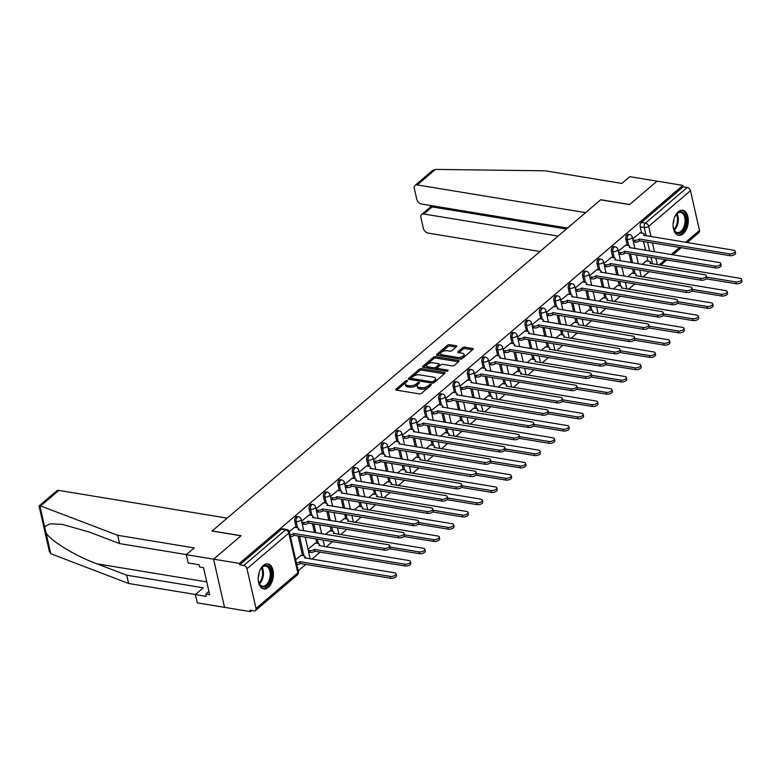 <?xml version="1.0" encoding="UTF-8"?>
<svg xmlns="http://www.w3.org/2000/svg" width="781" height="781" viewBox="0 0 781 781"><rect width="100%" height="100%" fill="white"/><g stroke="black" fill="none" stroke-linecap="round" stroke-linejoin="round"><path stroke-width="1.17" d="M407.165 380.532A1.113 0.517 -12.8 0 0 405.632 380.923L396.016 389.133A1.591 0.732 -12.8 0 0 395.733 389.69A1.591 0.732 -12.8 0 0 396.377 390.11L419.309 393.888A1.591 0.732 -12.8 0 0 421.496 393.321L431.112 385.121A1.113 0.517 -12.8 0 0 431.317 384.73A1.113 0.517 -12.8 0 0 430.858 384.437A1.113 0.517 -12.8 0 0 429.335 384.828L428.086 385.892A5.106 2.353 -12.8 0 1 421.115 387.688L419.202 387.376A5.106 2.353 -12.8 0 1 417.122 386.039A5.106 2.353 -12.8 0 1 418.02 384.232L419.27 383.168A1.113 0.517 -12.8 0 0 419.465 382.778A1.113 0.517 -12.8 0 0 419.006 382.485A1.113 0.517 -12.8 0 0 417.484 382.875L416.244 383.94A5.106 2.353 -12.8 0 1 409.264 385.736L407.35 385.423A5.106 2.353 -12.8 0 1 405.28 384.086A5.106 2.353 -12.8 0 1 406.179 382.28L407.418 381.216A1.113 0.517 -12.8 0 0 407.614 380.825A1.113 0.517 -12.8 0 0 407.165 380.532M406.423 382.065A1.113 0.517 -12.8 0 0 405.954 382.329L396.758 390.178M430.126 385.97A1.113 0.517 -12.8 0 0 429.648 386.234L428.408 387.298L428.086 385.892M418.274 384.018A1.113 0.517 -12.8 0 0 417.806 384.281L416.556 385.345L416.244 383.94M263.324 565.454A12.672 7.429 99.4 0 0 258.199 578.994A12.672 7.429 99.4 0 0 263.753 588.913A12.672 7.429 99.4 0 0 268.303 587.371A12.672 7.429 99.4 0 0 273.428 573.83A12.672 7.429 99.4 0 0 267.873 563.911A12.672 7.429 99.4 0 0 263.324 565.454M678.211 211.817A12.672 7.429 99.4 0 0 673.085 225.358A12.672 7.429 99.4 0 0 678.64 235.276A12.672 7.429 99.4 0 0 683.19 233.734A12.672 7.429 99.4 0 0 688.305 220.193A12.672 7.429 99.4 0 0 682.75 210.274A12.672 7.429 99.4 0 0 678.211 211.817M456.485 346.715A1.591 0.732 -12.8 0 0 456.768 346.159A1.591 0.732 -12.8 0 0 456.124 345.739L449.69 344.675A1.591 0.732 -12.8 0 0 447.503 345.241L436.813 354.349A1.591 0.732 -12.8 0 0 436.54 354.916A1.591 0.732 -12.8 0 0 437.184 355.326L460.116 359.104A1.591 0.732 -12.8 0 0 462.293 358.547L472.983 349.429A1.591 0.732 -12.8 0 0 473.266 348.873A1.591 0.732 -12.8 0 0 472.622 348.453L464.841 347.174A1.591 0.732 -12.8 0 0 462.664 347.73L458.096 351.635A1.591 0.732 -12.8 0 0 457.812 352.192A1.591 0.732 -12.8 0 0 458.457 352.612L462.313 353.246A4.266 1.972 -12.8 0 1 464.051 354.369A4.266 1.972 -12.8 0 1 462.001 356.673A4.266 1.972 -12.8 0 1 457.471 357.376L442.368 354.896A4.266 1.972 -12.8 0 1 440.64 353.773A4.266 1.972 -12.8 0 1 442.681 351.47A4.266 1.972 -12.8 0 1 447.22 350.767L449.729 351.177A1.591 0.732 -12.8 0 0 451.916 350.62L456.485 346.715M186.425 554.598L119.571 543.596L117.687 535.297L194.264 547.911L186.327 554.676L188.211 562.964L199.116 564.761L199.624 567.006L203.519 567.65L209.679 594.761L205.784 594.126L206.301 596.372L195.396 594.575L197.281 602.864L224.537 607.354L213.584 559.167L241.085 535.727L212.139 530.963L600.638 199.819L629.574 204.583L657.075 181.143L682.906 185.4L239.416 563.413L239.738 564.819L243.76 565.483L285.563 529.85A3.251 1.904 -80.6 0 1 286.725 529.459L282.702 528.796A3.251 1.904 -80.6 0 0 281.541 529.196L285.563 529.85A3.251 2.158 -130.4 0 1 288.794 533.091L246.991 568.724A3.251 2.158 -130.4 0 0 243.76 565.483M246.991 568.724L256.031 608.477A3.251 2.158 -130.4 0 1 255.543 610.527A3.251 2.158 -130.4 0 1 254.069 610.859L250.047 610.195L250.369 611.601L224.537 607.354L213.584 559.167L239.416 563.413M421.515 368.691A1.591 0.732 -12.8 0 0 419.338 369.247L408.648 378.355A1.591 0.732 -12.8 0 0 408.365 378.922A1.591 0.732 -12.8 0 0 409.019 379.341L431.952 383.12A1.591 0.732 -12.8 0 0 434.129 382.553L444.819 373.445A1.591 0.732 -12.8 0 0 445.102 372.879A1.591 0.732 -12.8 0 0 444.448 372.459L421.515 368.691L421.838 370.096A1.591 0.732 -12.8 0 0 419.651 370.653L409.39 379.4M422.736 366.357L433.426 357.239A1.591 0.732 -12.8 0 1 435.603 356.683L458.535 360.461A1.591 0.732 -12.8 0 1 459.179 360.881A1.591 0.732 -12.8 0 1 458.906 361.437L454.327 365.342A1.591 0.732 -12.8 0 1 452.15 365.899L442.847 364.366A1.591 0.732 -12.8 0 0 440.669 364.932L437.633 367.519A1.591 0.732 -12.8 0 0 437.35 368.085A1.591 0.732 -12.8 0 0 438.004 368.495L447.679 370.096A1.113 0.517 -12.8 0 1 448.138 370.389A1.113 0.517 -12.8 0 1 447.601 370.995A1.113 0.517 -12.8 0 1 446.42 371.17L423.097 367.334A1.591 0.732 -12.8 0 1 422.453 366.914A1.591 0.732 -12.8 0 1 422.736 366.357L422.951 367.304M648.015 261.147L647 256.666M645.565 250.359L643.544 241.456M641.631 233.05L640.215 226.822L644.237 227.486A3.251 1.904 -80.6 0 1 645.448 223.102L687.251 187.469A3.251 2.158 49.6 0 1 690.482 190.701L699.512 230.463A3.251 2.158 49.6 0 1 699.024 232.504L687.212 242.579M250.369 611.601L251.697 610.469M298.205 570.833L305.888 564.282M311.863 559.186L320.278 552.011M326.253 546.915L332.481 541.614M340.653 534.653L346.871 529.342M355.043 522.382L361.271 517.071M369.442 510.11L375.661 504.799M383.832 497.839L390.061 492.528M398.232 485.567L404.46 480.266M412.622 473.296L418.85 467.995M427.022 461.024L433.25 455.723M441.421 448.753L447.64 443.452M455.811 436.491L462.04 431.18M470.211 424.22L476.43 418.909M484.601 411.948L490.829 406.637M499 399.677L505.219 394.376M513.39 387.405L519.619 382.104M527.79 375.134L534.019 369.833M542.18 362.862L548.408 357.561M556.58 350.601L562.808 345.29M570.979 338.329L577.198 333.018M585.369 326.058L591.598 320.747M599.769 313.786L605.988 308.475M614.159 301.515L620.387 296.214M628.559 289.243L634.777 283.942M642.948 276.972L649.177 271.671M682.906 185.4L683.229 186.805L687.251 187.469M301.036 555.389L295.677 559.733M294.652 527.292L289.282 531.646M315.436 543.117L307.987 549.248M309.051 515.021L301.603 521.152M329.826 530.846L325.423 534.38M323.441 502.749L315.993 508.88M344.226 518.584L339.823 522.108M337.841 490.478L330.392 496.609M358.616 506.313L354.213 509.837M352.241 478.216L344.782 484.337M373.015 494.041L368.612 497.565M366.631 465.945L359.182 472.066M387.415 481.77L383.012 485.294M381.03 453.673L373.572 459.794M401.805 469.498L397.402 473.022M395.42 441.402L387.972 447.523M416.205 457.227L411.802 460.751M409.82 429.13L402.371 435.251M430.595 444.955L426.192 448.489M424.21 416.859L416.761 422.99M444.994 432.684L440.591 436.218M438.61 404.587L431.161 410.718M459.384 420.422L454.981 423.946M453 392.316L445.551 398.447M473.784 408.151L469.381 411.675M467.399 380.054L459.95 386.175M488.174 395.879L483.771 399.403M481.799 367.783L474.34 373.904M502.573 383.608L498.171 387.132M496.189 355.511L488.74 361.632M516.973 371.336L512.57 374.86M510.589 343.24L503.13 349.361M531.363 359.065L526.96 362.599M524.978 330.968L517.53 337.099M545.763 346.793L541.36 350.327M539.378 318.697L531.929 324.828M560.153 334.522L555.75 338.056M553.768 306.425L546.319 312.556M574.552 322.26L570.15 325.784M568.168 294.154L560.719 300.285M588.942 309.989L584.539 313.513M582.558 281.892L575.109 288.013M603.342 297.717L598.939 301.241M596.957 269.621L589.509 275.742M617.732 285.446L613.329 288.97M611.357 257.349L603.898 263.47M632.132 273.174L627.729 276.699M625.747 245.078L618.298 251.199M633.616 273.418L632.6 268.937M631.165 262.631L629.144 253.727M627.241 245.322L625.815 239.093L627.25 239.328A3.251 1.904 -80.6 0 1 627.67 235.989A3.251 1.904 -80.6 0 1 629.623 234.544L628.197 234.31A3.251 1.904 99.4 0 0 626.245 235.755A3.251 1.904 99.4 0 0 625.815 239.093M619.226 285.69L618.21 281.209M616.775 274.902L614.754 265.999M612.841 257.593L611.425 251.355L612.851 251.599A3.251 1.904 -80.6 0 1 613.28 248.26A3.251 1.904 -80.6 0 1 615.223 246.816L613.798 246.581A3.251 1.904 99.4 0 0 611.845 248.026A3.251 1.904 99.4 0 0 611.425 251.355M604.826 297.961L603.811 293.48M602.376 287.164L600.355 278.27M598.441 269.865L597.026 263.627L598.461 263.861A3.251 1.904 -80.6 0 1 598.881 260.532A3.251 1.904 -80.6 0 1 600.833 259.087L599.398 258.853A3.251 1.904 99.4 0 0 597.455 260.298A3.251 1.904 99.4 0 0 597.026 263.627M590.436 310.233L589.411 305.752M587.986 299.435L585.965 290.542M584.051 282.136L582.636 275.898L584.061 276.132A3.251 1.904 -80.6 0 1 584.491 272.803A3.251 1.904 -80.6 0 1 586.433 271.358L585.008 271.124A3.251 1.904 99.4 0 0 583.056 272.569A3.251 1.904 99.4 0 0 582.636 275.898M576.036 322.504L575.021 318.023M573.586 311.707L571.565 302.813M569.652 294.408L568.236 288.169L569.661 288.404A3.251 1.904 -80.6 0 1 570.091 285.075A3.251 1.904 -80.6 0 1 572.043 283.63L570.608 283.396A3.251 1.904 99.4 0 0 568.666 284.84A3.251 1.904 99.4 0 0 568.236 288.169M561.646 334.776L560.621 330.295M559.186 323.978L557.165 315.085M555.262 306.669L553.846 300.441L555.271 300.675A3.251 1.904 -80.6 0 1 555.691 297.346A3.251 1.904 -80.6 0 1 557.644 295.901L556.218 295.657A3.251 1.904 99.4 0 0 554.266 297.102A3.251 1.904 99.4 0 0 553.846 300.441M547.247 347.037L546.231 342.556M544.796 336.25L542.775 327.346M540.862 318.941L539.446 312.712L540.872 312.947A3.251 1.904 -80.6 0 1 541.301 309.608A3.251 1.904 -80.6 0 1 543.244 308.163L541.819 307.929A3.251 1.904 99.4 0 0 539.876 309.374A3.251 1.904 99.4 0 0 539.446 312.712M532.857 359.309L531.832 354.828M530.397 348.521L528.376 339.618M526.472 331.212L525.057 324.984L526.482 325.218A3.251 1.904 -80.6 0 1 526.902 321.879A3.251 1.904 -80.6 0 1 528.854 320.435L527.429 320.2A3.251 1.904 99.4 0 0 525.476 321.645A3.251 1.904 99.4 0 0 525.057 324.984M518.457 371.58L517.442 367.099M516.007 360.793L513.986 351.889M512.072 343.484L510.657 337.255L512.082 337.49A3.251 1.904 -80.6 0 1 512.512 334.151A3.251 1.904 -80.6 0 1 514.454 332.706L513.029 332.472A3.251 1.904 99.4 0 0 511.077 333.917A3.251 1.904 99.4 0 0 510.657 337.255M504.057 383.852L503.042 379.371M501.607 373.064L499.586 364.161M497.682 355.755L496.257 349.517L497.692 349.751A3.251 1.904 -80.6 0 1 498.112 346.422A3.251 1.904 -80.6 0 1 500.065 344.977L498.639 344.743A3.251 1.904 99.4 0 0 496.687 346.188A3.251 1.904 99.4 0 0 496.257 349.517M489.667 396.123L488.652 391.642M487.217 385.326L485.196 376.432M483.283 368.027L481.867 361.788L483.293 362.023A3.251 1.904 -80.6 0 1 483.722 358.694A3.251 1.904 -80.6 0 1 485.665 357.249L484.24 357.015A3.251 1.904 99.4 0 0 482.287 358.459A3.251 1.904 99.4 0 0 481.867 361.788M475.268 408.395L474.252 403.914M472.817 397.597L470.797 388.704M468.883 380.298L467.468 374.06L468.903 374.294A3.251 1.904 -80.6 0 1 469.322 370.965A3.251 1.904 -80.6 0 1 471.275 369.52L469.84 369.286A3.251 1.904 99.4 0 0 467.897 370.731A3.251 1.904 99.4 0 0 467.468 374.06M460.878 420.666L459.853 416.185M458.427 409.869L456.407 400.975M454.493 392.57L453.078 386.331L454.503 386.566A3.251 1.904 -80.6 0 1 454.923 383.237A3.251 1.904 -80.6 0 1 456.875 381.792L455.45 381.558A3.251 1.904 99.4 0 0 453.497 383.002A3.251 1.904 99.4 0 0 453.078 386.331M446.478 432.938L445.463 428.457M444.028 422.14L442.007 413.247M440.094 404.831L438.678 398.603L440.103 398.837A3.251 1.904 -80.6 0 1 440.533 395.508A3.251 1.904 -80.6 0 1 442.485 394.063L441.05 393.819A3.251 1.904 99.4 0 0 439.107 395.264A3.251 1.904 99.4 0 0 438.678 398.603M432.088 445.199L431.063 440.718M429.628 434.412L427.607 425.508M425.704 417.103L424.288 410.874L425.713 411.109A3.251 1.904 -80.6 0 1 426.133 407.77A3.251 1.904 -80.6 0 1 428.086 406.325L426.66 406.091A3.251 1.904 99.4 0 0 424.708 407.536A3.251 1.904 99.4 0 0 424.288 410.874M417.689 457.471L416.673 452.99M415.238 446.683L413.217 437.78M411.304 429.374L409.888 423.146L411.314 423.38A3.251 1.904 -80.6 0 1 411.743 420.041A3.251 1.904 -80.6 0 1 413.686 418.596L412.261 418.362A3.251 1.904 99.4 0 0 410.318 419.807A3.251 1.904 99.4 0 0 409.888 423.146M403.299 469.742L402.274 465.261M400.838 458.955L398.818 450.051M396.914 441.646L395.498 435.417L396.924 435.652A3.251 1.904 -80.6 0 1 397.344 432.313A3.251 1.904 -80.6 0 1 399.296 430.868L397.871 430.634A3.251 1.904 99.4 0 0 395.918 432.078A3.251 1.904 99.4 0 0 395.498 435.417M388.899 482.014L387.884 477.533M386.449 471.226L384.428 462.323M382.514 453.917L381.099 447.679L382.524 447.913A3.251 1.904 -80.6 0 1 382.954 444.584A3.251 1.904 -80.6 0 1 384.896 443.139L383.471 442.905A3.251 1.904 99.4 0 0 381.519 444.35A3.251 1.904 99.4 0 0 381.099 447.679M374.499 494.285L373.484 489.804M372.049 483.488L370.028 474.594M368.124 466.189L366.699 459.95L368.134 460.185A3.251 1.904 -80.6 0 1 368.554 456.856A3.251 1.904 -80.6 0 1 370.506 455.411L369.081 455.177A3.251 1.904 99.4 0 0 367.129 456.621A3.251 1.904 99.4 0 0 366.699 459.95M360.109 506.557L359.094 502.076M357.659 495.759L355.638 486.866M353.725 478.46L352.309 472.222L353.734 472.456A3.251 1.904 -80.6 0 1 354.164 469.127A3.251 1.904 -80.6 0 1 356.107 467.682L354.681 467.448A3.251 1.904 99.4 0 0 352.729 468.893A3.251 1.904 99.4 0 0 352.309 472.222M345.71 518.828L344.694 514.347M343.259 508.031L341.238 499.137M339.325 490.722L337.909 484.493L339.344 484.728A3.251 1.904 -80.6 0 1 339.764 481.399A3.251 1.904 -80.6 0 1 341.717 479.954L340.282 479.719A3.251 1.904 99.4 0 0 338.339 481.164A3.251 1.904 99.4 0 0 337.909 484.493M331.32 531.09L330.295 526.619M328.869 520.302L326.839 511.409M324.935 502.993L323.519 496.765L324.945 496.999A3.251 1.904 -80.6 0 1 325.365 493.67A3.251 1.904 -80.6 0 1 327.317 492.215L325.892 491.981A3.251 1.904 99.4 0 0 323.939 493.426A3.251 1.904 99.4 0 0 323.519 496.765M316.92 543.361L315.905 538.88M314.47 532.574L312.449 523.67M310.535 515.265L309.12 509.036L310.545 509.271A3.251 1.904 -80.6 0 1 310.975 505.932A3.251 1.904 -80.6 0 1 312.927 504.487L311.492 504.253A3.251 1.904 99.4 0 0 309.549 505.697A3.251 1.904 99.4 0 0 309.12 509.036M302.53 555.633L298.049 535.942M296.145 527.536L294.73 521.308L296.155 521.542A3.251 1.904 -80.6 0 1 296.575 518.203A3.251 1.904 -80.6 0 1 298.527 516.758L297.102 516.524A3.251 1.904 99.4 0 0 295.15 517.969A3.251 1.904 99.4 0 0 294.73 521.308M640.147 232.806L632.688 238.937M646.531 260.903L642.128 264.437M683.229 186.805L641.426 222.439A3.251 1.904 99.4 0 0 640.215 226.822M239.738 564.819L281.541 529.196M405.28 384.086L405.593 385.492A5.106 2.353 -12.8 0 0 407.672 386.829L407.35 385.423M416.556 385.345A5.106 2.353 -12.8 0 1 409.586 387.142L407.672 386.829M417.122 386.039L417.445 387.435A5.106 2.353 -12.8 0 0 419.524 388.782L419.202 387.376M428.408 387.298A5.106 2.353 -12.8 0 1 421.428 389.094L419.524 388.782M444.389 373.806L421.838 370.096M411.431 377.799A1.113 0.517 -12.8 0 0 411.236 378.199A1.113 0.517 -12.8 0 0 411.685 378.492L431.815 381.802A1.113 0.517 -12.8 0 0 433.338 381.411L434.656 380.288A5.106 2.353 -12.8 0 0 435.554 378.492A5.106 2.353 -12.8 0 0 433.475 377.155L419.719 374.89A5.106 2.353 -12.8 0 0 412.739 376.686L411.431 377.799M411.743 379.205A1.113 0.517 -12.8 0 0 411.548 379.605A1.113 0.517 -12.8 0 0 411.685 379.781M433.572 382.885A1.113 0.517 -12.8 0 0 433.66 382.817L433.338 381.411M435.554 378.492L435.876 379.898A5.106 2.353 -12.8 0 1 434.978 381.694L433.66 382.817M423.478 367.402L433.738 358.645L433.426 357.239M458.476 361.798L435.915 358.089A1.591 0.732 -12.8 0 0 433.738 358.645M437.35 368.085L437.672 369.481A1.591 0.732 -12.8 0 0 437.916 369.774M433.201 362.784A4.266 1.972 -12.8 0 0 428.662 363.487A4.266 1.972 -12.8 0 0 426.611 365.791A4.266 1.972 -12.8 0 0 428.349 366.914L433.67 367.783A1.591 0.732 -12.8 0 0 435.847 367.226L438.883 364.639A1.591 0.732 -12.8 0 0 439.166 364.073A1.591 0.732 -12.8 0 0 438.512 363.653L433.201 362.784M426.611 365.791L426.934 367.197A4.266 1.972 -12.8 0 0 427.968 368.134M434.509 369.218A1.591 0.732 -12.8 0 0 436.169 368.632L435.847 367.226M439.166 364.073L439.488 365.479A1.591 0.732 -12.8 0 1 439.205 366.045L436.169 368.632M440.64 353.773L440.953 355.179A4.266 1.972 -12.8 0 0 441.987 356.116M458.613 358.86A4.266 1.972 -12.8 0 0 464.373 355.775L464.051 354.369M472.564 349.79L465.164 348.58A1.591 0.732 -12.8 0 0 462.987 349.136L458.837 352.68M456.065 347.076L450.002 346.081A1.591 0.732 -12.8 0 0 447.825 346.647L437.565 355.394M296.399 562.886A3.251 1.503 -12.8 0 0 299.933 561.685L390.285 576.417A3.739 1.728 -12.8 0 0 394.249 575.802A3.739 1.728 -12.8 0 0 396.045 573.781A3.739 1.728 -12.8 0 0 394.522 572.805L304.453 557.829A3.251 1.503 -12.8 0 0 305.029 556.687A3.251 1.503 -12.8 0 0 303.711 555.828L300.812 555.35M396.045 573.781L396.465 575.607A3.739 1.728 167.2 0 1 394.669 577.628A3.739 1.728 167.2 0 1 390.695 578.243L300.353 563.511A3.251 1.503 167.2 0 1 296.809 564.712M300.49 563.394L300.07 561.568M290.015 534.79A3.251 1.503 -12.8 0 0 293.549 533.589L293.968 535.415A3.251 1.503 167.2 0 1 290.425 536.615M293.695 533.472L383.901 548.321A3.739 1.728 -12.8 0 0 387.864 547.706A3.739 1.728 -12.8 0 0 389.66 545.685L390.08 547.51A3.739 1.728 167.2 0 1 388.284 549.531A3.739 1.728 167.2 0 1 384.311 550.146L294.105 535.297M389.66 545.685A3.739 1.728 -12.8 0 0 388.137 544.708L298.078 529.733A3.251 1.503 -12.8 0 0 298.645 528.581A3.251 1.503 -12.8 0 0 297.327 527.731L294.437 527.253M308.222 550.283L309.891 550.556A3.251 1.503 -12.8 0 0 314.333 549.414L404.675 564.146A3.739 1.728 -12.8 0 0 408.648 563.531A3.739 1.728 -12.8 0 0 410.445 561.51A3.739 1.728 -12.8 0 0 408.922 560.533L318.853 545.558A3.251 1.503 -12.8 0 0 319.429 544.416A3.251 1.503 -12.8 0 0 318.101 543.556L315.212 543.088M410.445 561.51L410.855 563.335A3.739 1.728 167.2 0 1 409.059 565.356A3.739 1.728 167.2 0 1 405.095 565.971L314.743 551.24A3.251 1.503 167.2 0 1 310.301 552.382L309.891 550.556M308.632 552.108L310.301 552.382M314.889 551.122L314.47 549.297M389.983 547.09L419.075 551.884A3.739 1.728 -12.8 0 0 423.038 551.259A3.739 1.728 -12.8 0 0 424.835 549.238A3.739 1.728 -12.8 0 0 423.322 548.262L333.253 533.286A3.251 1.503 -12.8 0 0 333.819 532.144A3.251 1.503 -12.8 0 0 332.501 531.285L329.611 530.816M424.835 549.238L425.255 551.074A3.739 1.728 167.2 0 1 423.458 553.085A3.739 1.728 167.2 0 1 419.485 553.709L389.494 548.77M39.099 505.873L56.642 490.927A4.871 3.241 49.6 0 1 58.839 490.419L40.622 505.942L39.05 506.02L49.349 551.357L50.775 553.719L128.64 583.485L126.756 575.197L203.333 587.81L195.396 594.575M119.571 543.596L89.63 532.183L62.441 524.402L50.14 523.817L44.634 526.687L46.03 532.808C50.374 540.706 75.64 556.131 96.815 563.794L126.756 575.197M40.622 505.942L117.687 535.297M186.327 554.676L213.584 559.167L240.997 535.805L212.051 531.041L227.183 518.135L58.839 490.419M128.64 583.485L195.484 594.497M208.927 591.442L205.784 594.126M415.043 185.429L432.586 170.483L435.466 169.399L545.304 170.814L621.881 183.428L629.818 176.662L657.075 181.143L629.671 204.505L600.726 199.741L585.594 212.637L417.249 184.921A4.871 3.241 -130.4 0 0 415.043 185.429A4.871 3.241 -130.4 0 0 414.311 188.494L416.742 199.175A4.871 3.241 -130.4 0 0 421.594 204.026L567.504 228.052M421.652 214.511L430.556 206.926L432.157 206.926L423.858 214.004A4.871 3.241 -130.4 0 0 421.652 214.511A4.871 3.241 -130.4 0 0 420.92 217.577L423.341 228.257A4.871 3.241 -130.4 0 0 428.193 233.109L539.983 251.521M423.858 214.004L558.064 236.106M431.893 205.725L432.157 206.926L566.371 229.028M259.39 571.643A10.963 6.433 -80.6 0 1 261.41 568.021A10.963 6.433 -80.6 0 1 271.007 570.931A10.963 6.433 -80.6 0 1 267.405 585.281A10.963 6.433 -80.6 0 1 258.95 582.938A10.963 6.433 -80.6 0 1 258.55 581.552A10.963 6.433 -80.6 0 1 258.199 578.858M258.843 582.626A10.153 5.955 99.4 0 0 262.475 586.15A10.153 5.955 99.4 0 0 268.566 581.63A10.153 5.955 99.4 0 0 269.894 571.214A10.153 5.955 99.4 0 0 265.774 566.118A10.153 5.955 99.4 0 0 261.205 568.285M262.924 588.689A12.584 7.38 99.4 0 0 270.353 582.929A12.584 7.38 99.4 0 0 271.925 570.14A12.584 7.38 99.4 0 0 267.004 563.853M258.228 577.54A7.224 4.237 99.4 0 0 258.989 572.903M674.267 218.016A10.963 6.433 -80.6 0 1 676.287 214.384A10.963 6.433 -80.6 0 1 685.884 217.294A10.963 6.433 -80.6 0 1 682.282 231.654A10.963 6.433 -80.6 0 1 673.837 229.311A10.963 6.433 -80.6 0 1 673.427 227.915A10.963 6.433 -80.6 0 1 673.085 225.231M673.73 228.999A10.153 5.955 99.4 0 0 677.361 232.513A10.153 5.955 99.4 0 0 683.453 228.003A10.153 5.955 99.4 0 0 684.771 217.587A10.153 5.955 99.4 0 0 680.661 212.481A10.153 5.955 99.4 0 0 676.092 214.648M677.801 235.052A12.584 7.38 99.4 0 0 685.23 229.292A12.584 7.38 99.4 0 0 686.811 216.513A12.584 7.38 99.4 0 0 681.891 210.216M673.105 223.903A7.224 4.237 99.4 0 0 673.876 219.276M301.837 522.186L303.506 522.46A3.251 1.503 -12.8 0 0 307.948 521.317L308.358 523.143A3.251 1.503 167.2 0 1 303.916 524.285L302.247 524.012M308.085 521.2L398.29 536.049A3.739 1.728 -12.8 0 0 402.264 535.434A3.739 1.728 -12.8 0 0 404.06 533.413L404.47 535.239A3.739 1.728 167.2 0 1 402.674 537.26A3.739 1.728 167.2 0 1 398.71 537.875L308.505 523.026M404.06 533.413A3.739 1.728 -12.8 0 0 402.537 532.437L312.468 517.461A3.251 1.503 -12.8 0 0 313.044 516.319A3.251 1.503 -12.8 0 0 311.717 515.46L308.827 514.982M316.227 509.915L317.906 510.188A3.251 1.503 -12.8 0 0 322.338 509.046L322.758 510.872A3.251 1.503 167.2 0 1 318.316 512.014L316.647 511.74M322.485 508.929L412.69 523.778A3.739 1.728 -12.8 0 0 416.654 523.163A3.739 1.728 -12.8 0 0 418.45 521.142L418.87 522.967A3.739 1.728 167.2 0 1 417.074 524.988A3.739 1.728 167.2 0 1 413.1 525.603L322.895 510.754M418.45 521.142A3.739 1.728 -12.8 0 0 416.937 520.166L326.868 505.19A3.251 1.503 -12.8 0 0 327.434 504.048A3.251 1.503 -12.8 0 0 326.116 503.189L323.227 502.72M404.373 534.819L433.465 539.612A3.739 1.728 -12.8 0 0 437.438 538.997A3.739 1.728 -12.8 0 0 439.234 536.977A3.739 1.728 -12.8 0 0 437.711 535.991L347.643 521.015A3.251 1.503 -12.8 0 0 348.219 519.873A3.251 1.503 -12.8 0 0 346.891 519.023L344.001 518.545M439.234 536.977L439.644 538.802A3.739 1.728 167.2 0 1 437.848 540.823A3.739 1.728 167.2 0 1 433.885 541.438L403.884 536.498M418.772 522.548L447.864 527.341A3.739 1.728 -12.8 0 0 451.828 526.726A3.739 1.728 -12.8 0 0 453.624 524.705A3.739 1.728 -12.8 0 0 452.111 523.719L362.042 508.753A3.251 1.503 -12.8 0 0 362.609 507.601A3.251 1.503 -12.8 0 0 361.291 506.752L358.401 506.273M453.624 524.705L454.044 526.531A3.739 1.728 167.2 0 1 452.248 528.552A3.739 1.728 167.2 0 1 448.274 529.167L418.284 524.227M433.172 510.276L462.254 515.069A3.739 1.728 -12.8 0 0 466.228 514.454A3.739 1.728 -12.8 0 0 468.024 512.434A3.739 1.728 -12.8 0 0 466.501 511.448L376.432 496.482A3.251 1.503 -12.8 0 0 377.008 495.33A3.251 1.503 -12.8 0 0 375.681 494.48L372.791 494.002M468.024 512.434L468.434 514.259A3.739 1.728 167.2 0 1 466.647 516.28A3.739 1.728 167.2 0 1 462.674 516.895L432.684 511.955M330.627 497.643L332.296 497.917A3.251 1.503 -12.8 0 0 336.738 496.775L337.158 498.6A3.251 1.503 167.2 0 1 332.716 499.752L331.037 499.469M336.875 496.657L427.08 511.516A3.739 1.728 -12.8 0 0 431.053 510.891A3.739 1.728 -12.8 0 0 432.85 508.87L433.26 510.706A3.739 1.728 167.2 0 1 431.473 512.717A3.739 1.728 167.2 0 1 427.5 513.342L337.294 498.483M432.85 508.87A3.739 1.728 -12.8 0 0 431.327 507.894L341.258 492.918A3.251 1.503 -12.8 0 0 341.834 491.776A3.251 1.503 -12.8 0 0 340.506 490.917L337.617 490.448M345.026 485.372L346.696 485.655A3.251 1.503 -12.8 0 0 351.138 484.503L351.548 486.329A3.251 1.503 167.2 0 1 347.106 487.481L345.436 487.207M351.274 484.386L441.48 499.244A3.739 1.728 -12.8 0 0 445.453 498.629A3.739 1.728 -12.8 0 0 447.24 496.609L447.659 498.434A3.739 1.728 167.2 0 1 445.863 500.455A3.739 1.728 167.2 0 1 441.89 501.07L351.684 486.212M447.24 496.609A3.739 1.728 -12.8 0 0 445.726 495.623L355.658 480.647A3.251 1.503 -12.8 0 0 356.224 479.505A3.251 1.503 -12.8 0 0 354.906 478.655L352.016 478.177M359.416 473.11L361.086 473.384A3.251 1.503 -12.8 0 0 365.528 472.232L365.947 474.057A3.251 1.503 167.2 0 1 361.505 475.209L359.836 474.936M365.664 472.115L455.87 486.973A3.739 1.728 -12.8 0 0 459.843 486.358A3.739 1.728 -12.8 0 0 461.639 484.337L462.059 486.163A3.739 1.728 167.2 0 1 460.263 488.184A3.739 1.728 167.2 0 1 456.289 488.799L366.084 473.94M461.639 484.337A3.739 1.728 -12.8 0 0 460.116 483.351L370.048 468.385A3.251 1.503 -12.8 0 0 370.624 467.233A3.251 1.503 -12.8 0 0 369.296 466.384L366.406 465.906M447.562 498.005L476.654 502.798A3.739 1.728 -12.8 0 0 480.627 502.183A3.739 1.728 -12.8 0 0 482.414 500.162A3.739 1.728 -12.8 0 0 480.901 499.176L390.832 484.21A3.251 1.503 -12.8 0 0 391.398 483.058A3.251 1.503 -12.8 0 0 390.08 482.209L387.191 481.731M482.414 500.162L482.834 501.988A3.739 1.728 167.2 0 1 481.037 504.009A3.739 1.728 167.2 0 1 477.064 504.624L447.074 499.684M373.816 460.839L375.485 461.112A3.251 1.503 -12.8 0 0 379.927 459.97L380.337 461.796A3.251 1.503 167.2 0 1 375.895 462.938L374.226 462.664M380.064 459.843L470.269 474.702A3.739 1.728 -12.8 0 0 474.243 474.087A3.739 1.728 -12.8 0 0 476.039 472.066L476.449 473.891A3.739 1.728 167.2 0 1 474.653 475.912A3.739 1.728 167.2 0 1 470.689 476.527L380.474 461.669M476.039 472.066A3.739 1.728 -12.8 0 0 474.516 471.08L384.447 456.114A3.251 1.503 -12.8 0 0 385.013 454.962A3.251 1.503 -12.8 0 0 383.696 454.112L380.806 453.634M461.961 485.743L491.044 490.527A3.739 1.728 -12.8 0 0 495.017 489.912A3.739 1.728 -12.8 0 0 496.814 487.891A3.739 1.728 -12.8 0 0 495.291 486.914L405.222 471.939A3.251 1.503 -12.8 0 0 405.798 470.787A3.251 1.503 -12.8 0 0 404.47 469.937L401.58 469.459M496.814 487.891L497.233 489.716A3.739 1.728 167.2 0 1 495.437 491.737A3.739 1.728 167.2 0 1 491.464 492.352L461.473 487.412M388.206 448.567L389.875 448.841A3.251 1.503 -12.8 0 0 394.317 447.698L394.737 449.524A3.251 1.503 167.2 0 1 390.295 450.666L388.626 450.393M394.454 447.581L484.669 462.43A3.739 1.728 -12.8 0 0 488.633 461.815A3.739 1.728 -12.8 0 0 490.429 459.794L490.849 461.62A3.739 1.728 167.2 0 1 489.052 463.641A3.739 1.728 167.2 0 1 485.079 464.256L394.874 449.407M490.429 459.794A3.739 1.728 -12.8 0 0 488.906 458.808L398.837 443.842A3.251 1.503 -12.8 0 0 399.413 442.69A3.251 1.503 -12.8 0 0 398.095 441.841L395.196 441.363M476.351 473.471L505.444 478.255A3.739 1.728 -12.8 0 0 509.417 477.64A3.739 1.728 -12.8 0 0 511.213 475.619A3.739 1.728 -12.8 0 0 509.69 474.643L419.622 459.667A3.251 1.503 -12.8 0 0 420.188 458.525A3.251 1.503 -12.8 0 0 418.87 457.666L415.98 457.188M511.213 475.619L511.623 477.445A3.739 1.728 167.2 0 1 509.827 479.466A3.739 1.728 167.2 0 1 505.863 480.081L475.863 475.141M402.605 436.296L404.275 436.569A3.251 1.503 -12.8 0 0 408.717 435.427L409.127 437.253A3.251 1.503 167.2 0 1 404.685 438.395L403.016 438.121M408.853 435.31L499.059 450.159A3.739 1.728 -12.8 0 0 503.032 449.544A3.739 1.728 -12.8 0 0 504.829 447.523L505.239 449.348A3.739 1.728 167.2 0 1 503.442 451.369A3.739 1.728 167.2 0 1 499.479 451.984L409.273 437.135M504.829 447.523A3.739 1.728 -12.8 0 0 503.306 446.547L413.237 431.571A3.251 1.503 -12.8 0 0 413.813 430.419A3.251 1.503 -12.8 0 0 412.485 429.57L409.595 429.091M490.751 461.2L519.843 465.984A3.739 1.728 -12.8 0 0 523.807 465.369A3.739 1.728 -12.8 0 0 525.603 463.348A3.739 1.728 -12.8 0 0 524.08 462.372L434.011 447.396A3.251 1.503 -12.8 0 0 434.587 446.254A3.251 1.503 -12.8 0 0 433.27 445.395L430.38 444.926M525.603 463.348L526.023 465.173A3.739 1.728 167.2 0 1 524.227 467.194A3.739 1.728 167.2 0 1 520.253 467.819L490.263 462.879M416.995 424.024L418.665 424.298A3.251 1.503 -12.8 0 0 423.107 423.156L423.527 424.981A3.251 1.503 167.2 0 1 419.085 426.123L417.415 425.85M423.253 423.038L513.459 437.887A3.739 1.728 -12.8 0 0 517.422 437.272A3.739 1.728 -12.8 0 0 519.219 435.251L519.638 437.077A3.739 1.728 167.2 0 1 517.842 439.098A3.739 1.728 167.2 0 1 513.869 439.713L423.663 424.864M519.219 435.251A3.739 1.728 -12.8 0 0 517.705 434.275L427.637 419.299A3.251 1.503 -12.8 0 0 428.203 418.157A3.251 1.503 -12.8 0 0 426.885 417.298L423.995 416.82M505.141 448.929L534.233 453.722A3.739 1.728 -12.8 0 0 538.207 453.097A3.739 1.728 -12.8 0 0 540.003 451.076A3.739 1.728 -12.8 0 0 538.48 450.1L448.411 435.124A3.251 1.503 -12.8 0 0 448.987 433.982A3.251 1.503 -12.8 0 0 447.659 433.123L444.77 432.654M540.003 451.076L540.413 452.912A3.739 1.728 167.2 0 1 538.617 454.923A3.739 1.728 167.2 0 1 534.653 455.548L504.653 450.608M431.395 411.753L433.065 412.026A3.251 1.503 -12.8 0 0 437.506 410.884L437.916 412.71A3.251 1.503 167.2 0 1 433.484 413.852L431.805 413.579M437.643 410.767L527.849 425.616A3.739 1.728 -12.8 0 0 531.822 425.001A3.739 1.728 -12.8 0 0 533.618 422.98L534.028 424.805A3.739 1.728 167.2 0 1 532.232 426.826A3.739 1.728 167.2 0 1 528.268 427.451L438.063 412.593M533.618 422.98A3.739 1.728 -12.8 0 0 532.095 422.004L442.026 407.028A3.251 1.503 -12.8 0 0 442.602 405.886A3.251 1.503 -12.8 0 0 441.275 405.027L438.385 404.558M519.541 436.657L548.633 441.45A3.739 1.728 -12.8 0 0 552.597 440.835A3.739 1.728 -12.8 0 0 554.393 438.815A3.739 1.728 -12.8 0 0 552.88 437.829L462.811 422.853A3.251 1.503 -12.8 0 0 463.377 421.711A3.251 1.503 -12.8 0 0 462.059 420.861L459.169 420.383M554.393 438.815L554.813 440.64A3.739 1.728 167.2 0 1 553.016 442.661A3.739 1.728 167.2 0 1 549.043 443.276L519.053 438.336M445.785 399.481L447.464 399.765A3.251 1.503 -12.8 0 0 451.906 398.613L452.316 400.438A3.251 1.503 167.2 0 1 447.874 401.59L446.205 401.307M452.043 398.495L542.248 413.354A3.739 1.728 -12.8 0 0 546.212 412.729A3.739 1.728 -12.8 0 0 548.008 410.708L548.428 412.544A3.739 1.728 167.2 0 1 546.632 414.555A3.739 1.728 167.2 0 1 542.658 415.18L452.453 400.321M548.008 410.708A3.739 1.728 -12.8 0 0 546.495 409.732L456.426 394.756A3.251 1.503 -12.8 0 0 456.992 393.614A3.251 1.503 -12.8 0 0 455.674 392.755L452.785 392.287M533.931 424.386L563.023 429.179A3.739 1.728 -12.8 0 0 566.996 428.564A3.739 1.728 -12.8 0 0 568.793 426.543A3.739 1.728 -12.8 0 0 567.27 425.557L477.201 410.591A3.251 1.503 -12.8 0 0 477.777 409.439A3.251 1.503 -12.8 0 0 476.449 408.59L473.559 408.112M568.793 426.543L569.203 428.369A3.739 1.728 167.2 0 1 567.406 430.39A3.739 1.728 167.2 0 1 563.443 431.005L533.443 426.065M460.185 387.21L461.854 387.493A3.251 1.503 -12.8 0 0 466.296 386.341L466.716 388.167A3.251 1.503 167.2 0 1 462.274 389.319L460.595 389.045M466.433 386.224L556.638 401.083A3.739 1.728 -12.8 0 0 560.612 400.468A3.739 1.728 -12.8 0 0 562.408 398.447L562.818 400.272A3.739 1.728 167.2 0 1 561.031 402.293A3.739 1.728 167.2 0 1 557.058 402.908L466.853 388.05M562.408 398.447A3.739 1.728 -12.8 0 0 560.885 397.461L470.816 382.485A3.251 1.503 -12.8 0 0 471.392 381.343A3.251 1.503 -12.8 0 0 470.064 380.493L467.175 380.015M548.33 412.114L577.423 416.908A3.739 1.728 -12.8 0 0 581.386 416.293A3.739 1.728 -12.8 0 0 583.182 414.272A3.739 1.728 -12.8 0 0 581.669 413.286L491.6 398.32A3.251 1.503 -12.8 0 0 492.167 397.168A3.251 1.503 -12.8 0 0 490.849 396.318L487.959 395.84M583.182 414.272L583.602 416.097A3.739 1.728 167.2 0 1 581.806 418.118A3.739 1.728 167.2 0 1 577.833 418.733L547.842 413.793M474.584 374.948L476.254 375.222A3.251 1.503 -12.8 0 0 480.696 374.07L481.106 375.895A3.251 1.503 167.2 0 1 476.664 377.047L474.994 376.774M480.832 373.953L571.038 388.811A3.739 1.728 -12.8 0 0 575.011 388.196A3.739 1.728 -12.8 0 0 576.798 386.175L577.218 388.001A3.739 1.728 167.2 0 1 575.421 390.022A3.739 1.728 167.2 0 1 571.448 390.637L481.242 375.778M576.798 386.175A3.739 1.728 -12.8 0 0 575.285 385.189L485.216 370.223A3.251 1.503 -12.8 0 0 485.782 369.071A3.251 1.503 -12.8 0 0 484.464 368.222L481.574 367.744M562.73 399.843L591.813 404.636A3.739 1.728 -12.8 0 0 595.786 404.021A3.739 1.728 -12.8 0 0 597.582 402A3.739 1.728 -12.8 0 0 596.059 401.014L505.99 386.048A3.251 1.503 -12.8 0 0 506.566 384.896A3.251 1.503 -12.8 0 0 505.239 384.047L502.349 383.569M597.582 402L597.992 403.826A3.739 1.728 167.2 0 1 596.206 405.847A3.739 1.728 167.2 0 1 592.232 406.462L562.242 401.522M488.974 362.677L490.644 362.95A3.251 1.503 -12.8 0 0 495.086 361.808L495.505 363.634A3.251 1.503 167.2 0 1 491.064 364.776L489.394 364.502M495.222 361.681L585.428 376.54A3.739 1.728 -12.8 0 0 589.401 375.925A3.739 1.728 -12.8 0 0 591.197 373.904L591.617 375.729A3.739 1.728 167.2 0 1 589.821 377.75A3.739 1.728 167.2 0 1 585.848 378.365L495.642 363.516M591.197 373.904A3.739 1.728 -12.8 0 0 589.675 372.918L499.606 357.952A3.251 1.503 -12.8 0 0 500.182 356.8A3.251 1.503 -12.8 0 0 498.854 355.951L495.964 355.472M577.12 387.581L606.212 392.365A3.739 1.728 -12.8 0 0 610.186 391.75A3.739 1.728 -12.8 0 0 611.972 389.729A3.739 1.728 -12.8 0 0 610.459 388.753L520.39 373.777A3.251 1.503 -12.8 0 0 520.956 372.635A3.251 1.503 -12.8 0 0 519.638 371.776L516.749 371.297M611.972 389.729L612.392 391.554A3.739 1.728 167.2 0 1 610.596 393.575A3.739 1.728 167.2 0 1 606.622 394.19L576.632 389.25M503.374 350.405L505.043 350.679A3.251 1.503 -12.8 0 0 509.485 349.537L509.895 351.362A3.251 1.503 167.2 0 1 505.453 352.504L503.784 352.231M509.622 349.419L599.828 364.268A3.739 1.728 -12.8 0 0 603.801 363.653A3.739 1.728 -12.8 0 0 605.597 361.632L606.007 363.458A3.739 1.728 167.2 0 1 604.211 365.479A3.739 1.728 167.2 0 1 600.247 366.094L510.032 351.245M605.597 361.632A3.739 1.728 -12.8 0 0 604.074 360.646L514.005 345.68A3.251 1.503 -12.8 0 0 514.572 344.528A3.251 1.503 -12.8 0 0 513.254 343.679L510.364 343.201M591.52 375.31L620.602 380.093A3.739 1.728 -12.8 0 0 624.575 379.478A3.739 1.728 -12.8 0 0 626.372 377.457A3.739 1.728 -12.8 0 0 624.849 376.481L534.78 361.505A3.251 1.503 -12.8 0 0 535.356 360.363A3.251 1.503 -12.8 0 0 534.028 359.504L531.139 359.026M626.372 377.457L626.792 379.283A3.739 1.728 167.2 0 1 624.995 381.304A3.739 1.728 167.2 0 1 621.022 381.919L591.032 376.989M517.764 338.134L519.433 338.407A3.251 1.503 -12.8 0 0 523.875 337.265L524.295 339.091A3.251 1.503 167.2 0 1 519.853 340.233L518.184 339.96M524.012 337.148L614.227 351.997A3.739 1.728 -12.8 0 0 618.191 351.382A3.739 1.728 -12.8 0 0 619.987 349.361L620.407 351.186A3.739 1.728 167.2 0 1 618.611 353.207A3.739 1.728 167.2 0 1 614.637 353.822L524.432 338.974M619.987 349.361A3.739 1.728 -12.8 0 0 618.464 348.385L528.395 333.409A3.251 1.503 -12.8 0 0 528.971 332.267A3.251 1.503 -12.8 0 0 527.653 331.408L524.764 330.929M605.91 363.038L635.002 367.822A3.739 1.728 -12.8 0 0 638.975 367.207A3.739 1.728 -12.8 0 0 640.771 365.186A3.739 1.728 -12.8 0 0 639.248 364.21L549.18 349.234A3.251 1.503 -12.8 0 0 549.746 348.092A3.251 1.503 -12.8 0 0 548.428 347.233L545.538 346.764M640.771 365.186L641.181 367.011A3.739 1.728 167.2 0 1 639.385 369.032A3.739 1.728 167.2 0 1 635.422 369.657L605.421 364.717M532.164 325.862L533.833 326.136A3.251 1.503 -12.8 0 0 538.275 324.994L538.685 326.819A3.251 1.503 167.2 0 1 534.243 327.961L532.574 327.688M538.412 324.876L628.617 339.725A3.739 1.728 -12.8 0 0 632.59 339.11A3.739 1.728 -12.8 0 0 634.387 337.089L634.797 338.915A3.739 1.728 167.2 0 1 633 340.936A3.739 1.728 167.2 0 1 629.037 341.551L538.831 326.702M634.387 337.089A3.739 1.728 -12.8 0 0 632.864 336.113L542.795 321.137A3.251 1.503 -12.8 0 0 543.371 319.995A3.251 1.503 -12.8 0 0 542.043 319.136L539.154 318.658M620.309 350.767L649.402 355.56A3.739 1.728 -12.8 0 0 653.365 354.935A3.739 1.728 -12.8 0 0 655.161 352.924A3.739 1.728 -12.8 0 0 653.638 351.938L563.57 336.962A3.251 1.503 -12.8 0 0 564.146 335.82A3.251 1.503 -12.8 0 0 562.828 334.961L559.938 334.493M655.161 352.924L655.581 354.75A3.739 1.728 167.2 0 1 653.785 356.771A3.739 1.728 167.2 0 1 649.812 357.386L619.821 352.446M546.554 313.591L548.223 313.864A3.251 1.503 -12.8 0 0 552.665 312.722L553.085 314.548A3.251 1.503 167.2 0 1 548.643 315.69L546.973 315.417M552.811 312.605L643.017 327.454A3.739 1.728 -12.8 0 0 646.98 326.839A3.739 1.728 -12.8 0 0 648.777 324.818L649.196 326.643A3.739 1.728 167.2 0 1 647.4 328.664A3.739 1.728 167.2 0 1 643.427 329.289L553.221 314.431M648.777 324.818A3.739 1.728 -12.8 0 0 647.264 323.842L557.195 308.866A3.251 1.503 -12.8 0 0 557.761 307.724A3.251 1.503 -12.8 0 0 556.443 306.865L553.553 306.396M634.699 338.495L663.791 343.289A3.739 1.728 -12.8 0 0 667.765 342.674A3.739 1.728 -12.8 0 0 669.561 340.653A3.739 1.728 -12.8 0 0 668.038 339.667L577.969 324.701A3.251 1.503 -12.8 0 0 578.545 323.549A3.251 1.503 -12.8 0 0 577.218 322.699L574.328 322.221M669.561 340.653L669.971 342.478A3.739 1.728 167.2 0 1 668.175 344.499A3.739 1.728 167.2 0 1 664.211 345.114L634.211 340.174M560.953 301.32L562.623 301.603A3.251 1.503 -12.8 0 0 567.065 300.451L567.475 302.276A3.251 1.503 167.2 0 1 563.042 303.428L561.363 303.145M567.201 300.334L657.407 315.192A3.739 1.728 -12.8 0 0 661.38 314.567A3.739 1.728 -12.8 0 0 663.176 312.556L663.586 314.382A3.739 1.728 167.2 0 1 661.79 316.403A3.739 1.728 167.2 0 1 657.827 317.018L567.621 302.159M663.176 312.556A3.739 1.728 -12.8 0 0 661.653 311.57L571.585 296.595A3.251 1.503 -12.8 0 0 572.161 295.452A3.251 1.503 -12.8 0 0 570.833 294.593L567.943 294.125M649.099 326.224L678.191 331.017A3.739 1.728 -12.8 0 0 682.155 330.402A3.739 1.728 -12.8 0 0 683.951 328.381A3.739 1.728 -12.8 0 0 682.438 327.395L592.369 312.429A3.251 1.503 -12.8 0 0 592.935 311.277A3.251 1.503 -12.8 0 0 591.617 310.428L588.728 309.95M683.951 328.381L684.371 330.207A3.739 1.728 167.2 0 1 682.574 332.228A3.739 1.728 167.2 0 1 678.601 332.843L648.611 327.903M575.343 289.048L577.022 289.331A3.251 1.503 -12.8 0 0 581.464 288.179L581.874 290.005A3.251 1.503 167.2 0 1 577.432 291.157L575.763 290.883M581.601 288.062L671.806 302.921A3.739 1.728 -12.8 0 0 675.77 302.306A3.739 1.728 -12.8 0 0 677.566 300.285L677.986 302.11A3.739 1.728 167.2 0 1 676.19 304.131A3.739 1.728 167.2 0 1 672.216 304.746L582.011 289.888M677.566 300.285A3.739 1.728 -12.8 0 0 676.053 299.299L585.984 284.333A3.251 1.503 -12.8 0 0 586.551 283.181A3.251 1.503 -12.8 0 0 585.233 282.331L582.343 281.853M663.489 313.952L692.581 318.746A3.739 1.728 -12.8 0 0 696.554 318.131A3.739 1.728 -12.8 0 0 698.351 316.11A3.739 1.728 -12.8 0 0 696.828 315.124L606.759 300.158A3.251 1.503 -12.8 0 0 607.335 299.006A3.251 1.503 -12.8 0 0 606.007 298.157L603.117 297.678M698.351 316.11L698.761 317.935A3.739 1.728 167.2 0 1 696.964 319.956A3.739 1.728 167.2 0 1 693.001 320.571L663.001 315.631M589.743 276.786L591.412 277.06A3.251 1.503 -12.8 0 0 595.854 275.908L596.274 277.743A3.251 1.503 167.2 0 1 591.832 278.885L590.153 278.612M595.991 275.791L686.196 290.649A3.739 1.728 -12.8 0 0 690.17 290.034A3.739 1.728 -12.8 0 0 691.966 288.013L692.376 289.839A3.739 1.728 167.2 0 1 690.589 291.86A3.739 1.728 167.2 0 1 686.616 292.475L596.411 277.616M691.966 288.013A3.739 1.728 -12.8 0 0 690.443 287.027L600.374 272.061A3.251 1.503 -12.8 0 0 600.95 270.909A3.251 1.503 -12.8 0 0 599.623 270.06L596.733 269.582M677.888 301.681L706.981 306.474A3.739 1.728 -12.8 0 0 710.944 305.859A3.739 1.728 -12.8 0 0 712.741 303.838A3.739 1.728 -12.8 0 0 711.227 302.862L621.159 287.886A3.251 1.503 -12.8 0 0 621.725 286.734A3.251 1.503 -12.8 0 0 620.407 285.885L617.517 285.407M712.741 303.838L713.16 305.664A3.739 1.728 167.2 0 1 711.364 307.685A3.739 1.728 167.2 0 1 707.391 308.3L677.4 303.36M604.143 264.515L605.812 264.788A3.251 1.503 -12.8 0 0 610.254 263.646L610.664 265.472A3.251 1.503 167.2 0 1 606.222 266.614L604.553 266.341M610.391 263.519L700.596 278.378A3.739 1.728 -12.8 0 0 704.569 277.763A3.739 1.728 -12.8 0 0 706.356 275.742L706.776 277.567A3.739 1.728 167.2 0 1 704.979 279.588A3.739 1.728 167.2 0 1 701.006 280.203L610.801 265.355M706.356 275.742A3.739 1.728 -12.8 0 0 704.843 274.756L614.774 259.79A3.251 1.503 -12.8 0 0 615.34 258.638A3.251 1.503 -12.8 0 0 614.022 257.789L611.132 257.31M692.288 289.419L721.371 294.203A3.739 1.728 -12.8 0 0 725.344 293.588A3.739 1.728 -12.8 0 0 727.14 291.567A3.739 1.728 -12.8 0 0 725.617 290.591L635.549 275.615A3.251 1.503 -12.8 0 0 636.125 274.473A3.251 1.503 -12.8 0 0 634.797 273.614L631.907 273.135M727.14 291.567L727.55 293.392A3.739 1.728 167.2 0 1 725.764 295.413A3.739 1.728 167.2 0 1 721.79 296.028L691.8 291.088M618.532 252.243L620.202 252.517A3.251 1.503 -12.8 0 0 624.644 251.375L625.064 253.2A3.251 1.503 167.2 0 1 620.622 254.342L618.952 254.069M624.78 251.257L714.986 266.106A3.739 1.728 -12.8 0 0 718.959 265.491A3.739 1.728 -12.8 0 0 720.756 263.47L721.175 265.296A3.739 1.728 167.2 0 1 719.379 267.317A3.739 1.728 167.2 0 1 715.406 267.932L625.2 253.083M720.756 263.47A3.739 1.728 -12.8 0 0 719.233 262.494L629.164 247.518A3.251 1.503 -12.8 0 0 629.74 246.366A3.251 1.503 -12.8 0 0 628.412 245.517L625.522 245.039M706.678 277.148L735.77 281.931A3.739 1.728 -12.8 0 0 739.744 281.316A3.739 1.728 -12.8 0 0 741.53 279.295A3.739 1.728 -12.8 0 0 740.017 278.319L649.948 263.343A3.251 1.503 -12.8 0 0 650.514 262.201A3.251 1.503 -12.8 0 0 649.196 261.342L646.307 260.864M741.53 279.295L741.95 281.121A3.739 1.728 167.2 0 1 740.154 283.142A3.739 1.728 167.2 0 1 736.18 283.757L706.19 278.827M632.932 239.972L634.602 240.245A3.251 1.503 -12.8 0 0 639.043 239.103L639.454 240.929A3.251 1.503 167.2 0 1 635.012 242.071L633.342 241.798M639.18 238.986L729.386 253.835A3.739 1.728 -12.8 0 0 733.359 253.22A3.739 1.728 -12.8 0 0 735.155 251.199L735.565 253.024A3.739 1.728 167.2 0 1 733.769 255.045A3.739 1.728 167.2 0 1 729.805 255.66L639.59 240.812M735.155 251.199A3.739 1.728 -12.8 0 0 733.632 250.223L643.564 235.247A3.251 1.503 -12.8 0 0 644.13 234.105A3.251 1.503 -12.8 0 0 642.812 233.246L639.922 232.767M405.954 382.329L405.632 380.923M429.648 386.234L429.335 384.828M417.806 384.281L417.484 382.875M652.516 263.91L651.022 257.33M649.587 251.023L647.566 242.12M646.131 235.813L644.237 227.486A3.251 1.503 167.2 0 0 648.679 226.334L651.012 236.614M652.447 242.93L654.468 251.824M655.903 258.14L657.397 264.71M659.018 264.984L665.246 259.673M671.221 254.586L679.636 247.401M685.611 242.315L699.512 230.463M690.482 190.701L648.679 226.334A3.251 2.158 -130.4 0 0 645.448 223.102L641.426 222.439M256.031 608.477L297.825 572.854L288.794 533.091A3.251 1.503 -12.8 0 0 289.37 531.939A3.251 3.251 0 0 0 286.725 529.459M635.051 273.662L634.026 269.172M632.6 262.865L630.57 253.962M628.666 245.566L627.25 239.328A3.251 1.503 167.2 0 0 631.692 238.176A3.251 1.503 167.2 0 0 632.259 237.034A3.251 3.251 0 0 0 629.623 234.544M620.651 285.934L619.636 281.443M618.201 275.137L616.18 266.233M614.266 257.837L612.851 251.599A3.251 1.503 167.2 0 0 617.293 250.447A3.251 1.503 167.2 0 0 617.869 249.305A3.251 3.251 0 0 0 615.223 246.816M606.261 298.205L605.236 293.715M603.801 287.408L601.78 278.505M599.876 270.109L598.461 263.861A3.251 1.503 167.2 0 0 602.903 262.719A3.251 1.503 167.2 0 0 603.469 261.576A3.251 3.251 0 0 0 600.833 259.087M591.861 310.477L590.846 305.986M589.411 299.67L587.39 290.776M585.477 282.38L584.061 276.132A3.251 1.503 167.2 0 0 588.503 274.99A3.251 1.503 167.2 0 0 589.079 273.838A3.251 3.251 0 0 0 586.433 271.358M577.471 322.748L576.446 318.257M575.011 311.941L572.99 303.048M571.087 294.652L569.661 288.404A3.251 1.503 167.2 0 0 574.103 287.262A3.251 1.503 167.2 0 0 574.679 286.11A3.251 3.251 0 0 0 572.043 283.63M563.072 335.02L562.056 330.529M560.621 324.213L558.6 315.319M556.687 306.923L555.271 300.675A3.251 1.503 167.2 0 0 559.713 299.533A3.251 1.503 167.2 0 0 560.28 298.381A3.251 3.251 0 0 0 557.644 295.901M548.682 347.291L547.657 342.8M546.222 336.484L544.201 327.59M542.297 319.185L540.872 312.947A3.251 1.503 167.2 0 0 545.314 311.804A3.251 1.503 167.2 0 0 545.89 310.653A3.251 3.251 0 0 0 543.244 308.163M534.282 359.553L533.257 355.062M531.832 348.756L529.811 339.852M527.897 331.456L526.482 325.218A3.251 1.503 167.2 0 0 530.924 324.066A3.251 1.503 167.2 0 0 531.49 322.924A3.251 3.251 0 0 0 528.854 320.435M519.882 371.824L518.867 367.334M517.432 361.027L515.411 352.124M513.507 343.728L512.082 337.49A3.251 1.503 167.2 0 0 516.524 336.338A3.251 1.503 167.2 0 0 517.1 335.195A3.251 3.251 0 0 0 514.454 332.706M505.492 384.096L504.467 379.605M503.042 373.298L501.012 364.395M499.108 355.999L497.692 349.751A3.251 1.503 167.2 0 0 502.134 348.609A3.251 1.503 167.2 0 0 502.7 347.467A3.251 3.251 0 0 0 500.065 344.977M491.093 396.367L490.077 391.877M488.642 385.57L486.622 376.667M484.708 368.271L483.293 362.023A3.251 1.503 167.2 0 0 487.735 360.881A3.251 1.503 167.2 0 0 488.31 359.738A3.251 3.251 0 0 0 485.665 357.249M476.703 408.639L475.678 404.148M474.243 397.832L472.222 388.938M470.318 380.542L468.903 374.294A3.251 1.503 167.2 0 0 473.345 373.152A3.251 1.503 167.2 0 0 473.911 372A3.251 3.251 0 0 0 471.275 369.52M462.303 420.91L461.288 416.419M459.853 410.103L457.832 401.209M455.919 392.814L454.503 386.566A3.251 1.503 167.2 0 0 458.945 385.423A3.251 1.503 167.2 0 0 459.521 384.272A3.251 3.251 0 0 0 456.875 381.792M447.913 433.182L446.888 428.691M445.453 422.375L443.432 413.481M441.529 405.075L440.103 398.837A3.251 1.503 167.2 0 0 444.545 397.695A3.251 1.503 167.2 0 0 445.121 396.543A3.251 3.251 0 0 0 442.485 394.063M433.514 445.443L432.498 440.962M431.063 434.646L429.042 425.752M427.129 417.347L425.713 411.109A3.251 1.503 167.2 0 0 430.155 409.966A3.251 1.503 167.2 0 0 430.721 408.814A3.251 3.251 0 0 0 428.086 406.325M419.124 457.715L418.099 453.224M416.663 446.917L414.643 438.014M412.739 429.618L411.314 423.38A3.251 1.503 167.2 0 0 415.756 422.228A3.251 1.503 167.2 0 0 416.332 421.086A3.251 3.251 0 0 0 413.686 418.596M404.724 469.986L403.699 465.496M402.274 459.189L400.253 450.286M398.339 441.89L396.924 435.652A3.251 1.503 167.2 0 0 401.366 434.5A3.251 1.503 167.2 0 0 401.932 433.357A3.251 3.251 0 0 0 399.296 430.868M390.324 482.258L389.309 477.767M387.874 471.46L385.853 462.557M383.949 454.161L382.524 447.913A3.251 1.503 167.2 0 0 386.966 446.771A3.251 1.503 167.2 0 0 387.542 445.629A3.251 3.251 0 0 0 384.896 443.139M375.934 494.529L374.909 490.038M373.474 483.732L371.453 474.828M369.55 466.433L368.134 460.185A3.251 1.503 167.2 0 0 372.576 459.043A3.251 1.503 167.2 0 0 373.142 457.891A3.251 3.251 0 0 0 370.506 455.411M361.535 506.801L360.519 502.31M359.084 495.994L357.063 487.1M355.15 478.704L353.734 472.456A3.251 1.503 167.2 0 0 358.176 471.314A3.251 1.503 167.2 0 0 358.752 470.162A3.251 3.251 0 0 0 356.107 467.682M347.145 519.072L346.12 514.581M344.685 508.265L342.664 499.371M340.76 490.976L339.344 484.728A3.251 1.503 167.2 0 0 343.786 483.585A3.251 1.503 167.2 0 0 344.353 482.433A3.251 3.251 0 0 0 341.717 479.954M332.745 531.344L331.73 526.853M330.295 520.537L328.274 511.643M326.36 503.237L324.945 496.999A3.251 1.503 167.2 0 0 329.387 495.857A3.251 1.503 167.2 0 0 329.963 494.705A3.251 3.251 0 0 0 327.317 492.215M318.355 543.605L317.33 539.115M315.895 532.808L313.874 523.914M311.97 515.509L310.545 509.271A3.251 1.503 167.2 0 0 314.987 508.119A3.251 1.503 167.2 0 0 315.563 506.976A3.251 3.251 0 0 0 312.927 504.487M303.955 555.877L299.484 536.176M297.571 527.78L296.155 521.542A3.251 1.503 167.2 0 0 300.597 520.39A3.251 1.503 167.2 0 0 301.163 519.248A3.251 3.251 0 0 0 298.527 516.758M298.401 571.702A3.251 1.503 -12.8 0 1 297.825 572.854A3.251 2.158 49.6 0 1 297.336 574.894A3.251 3.251 0 0 0 298.401 571.702L289.37 531.939M409.586 387.142L409.264 385.736M421.428 389.094L421.115 387.688M396.231 390.08L396.016 389.133M444.692 373.552L444.448 372.459M408.863 379.312L408.648 378.355M419.651 370.653L419.338 369.247M411.987 379.83L411.685 378.492M432.118 383.139L431.815 381.802M434.978 381.694L434.656 380.288M435.915 358.089L435.603 356.683M458.779 361.544L458.535 360.461M438.307 369.843L438.004 368.495M447.855 370.848L447.679 370.096M428.652 368.251L428.349 366.914M433.972 369.13L433.67 367.783M439.205 366.045L438.883 364.639M442.681 356.234L442.368 354.896M457.773 358.723L457.471 357.376M458.31 352.582L458.096 351.635M462.987 349.136L462.664 347.73M465.164 348.58L464.841 347.174M472.866 349.537L472.622 348.453M437.038 355.296L436.813 354.349M447.825 346.647L447.503 345.241M450.002 346.081L449.69 344.675M456.368 346.823L456.124 345.739M300.353 563.511L299.933 561.685M390.695 578.243L390.285 576.417M293.549 533.589L293.968 535.415M383.901 548.321L384.311 550.146M314.743 551.24L314.333 549.414M405.095 565.971L404.675 564.146M419.485 553.709L419.075 551.884M39.89 505.776L44.634 526.687M46.03 532.808L50.775 553.719M206.76 581.904L96.815 563.794M435.466 169.399L417.249 184.921M262.094 567.387A10.153 5.955 -80.6 0 1 263.129 570.101A10.153 5.955 -80.6 0 1 259.399 583.768M259.028 583.056A9.821 5.76 99.4 0 0 262.299 570.159A9.821 5.76 99.4 0 0 261.518 567.933M676.981 213.75A10.153 5.955 -80.6 0 1 678.015 216.464A10.153 5.955 -80.6 0 1 674.276 230.131M673.905 229.429A9.821 5.76 99.4 0 0 677.186 216.522A9.821 5.76 99.4 0 0 676.405 214.297M307.948 521.317L308.358 523.143M303.506 522.46L303.916 524.285M398.29 536.049L398.71 537.875M322.338 509.046L322.758 510.872M317.906 510.188L318.316 512.014M412.69 523.778L413.1 525.603M433.885 541.438L433.465 539.612M448.274 529.167L447.864 527.341M462.674 516.895L462.254 515.069M336.738 496.775L337.158 498.6M332.296 497.917L332.716 499.752M427.08 511.516L427.5 513.342M351.138 484.503L351.548 486.329M346.696 485.655L347.106 487.481M441.48 499.244L441.89 501.07M365.528 472.232L365.947 474.057M361.086 473.384L361.505 475.209M455.87 486.973L456.289 488.799M477.064 504.624L476.654 502.798M379.927 459.97L380.337 461.796M375.485 461.112L375.895 462.938M470.269 474.702L470.689 476.527M491.464 492.352L491.044 490.527M394.317 447.698L394.737 449.524M389.875 448.841L390.295 450.666M484.669 462.43L485.079 464.256M505.863 480.081L505.444 478.255M408.717 435.427L409.127 437.253M404.275 436.569L404.685 438.395M499.059 450.159L499.479 451.984M520.253 467.819L519.843 465.984M423.107 423.156L423.527 424.981M418.665 424.298L419.085 426.123M513.459 437.887L513.869 439.713M534.653 455.548L534.233 453.722M437.506 410.884L437.916 412.71M433.065 412.026L433.484 413.852M527.849 425.616L528.268 427.451M549.043 443.276L548.633 441.45M451.906 398.613L452.316 400.438M447.464 399.765L447.874 401.59M542.248 413.354L542.658 415.18M563.443 431.005L563.023 429.179M466.296 386.341L466.716 388.167M461.854 387.493L462.274 389.319M556.638 401.083L557.058 402.908M577.833 418.733L577.423 416.908M480.696 374.07L481.106 375.895M476.254 375.222L476.664 377.047M571.038 388.811L571.448 390.637M592.232 406.462L591.813 404.636M495.086 361.808L495.505 363.634M490.644 362.95L491.064 364.776M585.428 376.54L585.848 378.365M606.622 394.19L606.212 392.365M509.485 349.537L509.895 351.362M505.043 350.679L505.453 352.504M599.828 364.268L600.247 366.094M621.022 381.919L620.602 380.093M523.875 337.265L524.295 339.091M519.433 338.407L519.853 340.233M614.227 351.997L614.637 353.822M635.422 369.657L635.002 367.822M538.275 324.994L538.685 326.819M533.833 326.136L534.243 327.961M628.617 339.725L629.037 341.551M649.812 357.386L649.402 355.56M552.665 312.722L553.085 314.548M548.223 313.864L548.643 315.69M643.017 327.454L643.427 329.289M664.211 345.114L663.791 343.289M567.065 300.451L567.475 302.276M562.623 301.603L563.042 303.428M657.407 315.192L657.827 317.018M678.601 332.843L678.191 331.017M581.464 288.179L581.874 290.005M577.022 289.331L577.432 291.157M671.806 302.921L672.216 304.746M693.001 320.571L692.581 318.746M595.854 275.908L596.274 277.743M591.412 277.06L591.832 278.885M686.196 290.649L686.616 292.475M707.391 308.3L706.981 306.474M610.254 263.646L610.664 265.472M605.812 264.788L606.222 266.614M700.596 278.378L701.006 280.203M721.79 296.028L721.371 294.203M624.644 251.375L625.064 253.2M620.202 252.517L620.622 254.342M714.986 266.106L715.406 267.932M736.18 283.757L735.77 281.931M639.043 239.103L639.454 240.929M634.602 240.245L635.012 242.071M729.386 253.835L729.805 255.66M301.163 519.248L303.799 530.816M305.234 537.123L310.184 558.913M315.563 506.976L318.189 518.545M319.624 524.852L321.645 533.755M323.08 540.062L324.574 546.641M329.963 494.705L332.589 506.273M334.024 512.59L336.045 521.483M337.48 527.8L338.974 534.37M344.353 482.433L346.979 494.002M348.414 500.318L350.435 509.212M351.87 515.528L353.363 522.098M358.752 470.162L361.378 481.731M362.814 488.047L364.834 496.941M366.269 503.257L367.763 509.837M373.142 457.891L375.768 469.469M377.203 475.775L379.224 484.669M380.659 490.985L382.153 497.565M387.542 445.629L390.168 457.197M391.603 463.504L393.624 472.407M395.059 478.714L396.553 485.294M401.932 433.357L404.568 444.926M405.993 451.233L408.024 460.136M409.449 466.442L410.943 473.022M416.332 421.086L418.958 432.654M420.393 438.961L422.414 447.864M423.849 454.171L425.342 460.751M430.721 408.814L433.357 420.383M434.792 426.699L436.813 435.593M438.248 441.9L439.742 448.479M445.121 396.543L447.747 408.112M449.182 414.428L451.203 423.322M452.638 429.638L454.132 436.208M459.521 384.272L462.147 395.84M463.582 402.156L465.603 411.05M467.038 417.366L468.532 423.937M473.911 372L476.537 383.569M477.972 389.885L479.993 398.779M481.428 405.095L482.922 411.675M488.31 359.738L490.937 371.307M492.372 377.613L494.393 386.517M495.828 392.823L497.321 399.403M502.7 347.467L505.327 359.035M506.762 365.342L508.782 374.245M510.218 380.552L511.711 387.132M517.1 335.195L519.726 346.764M521.161 353.071L523.182 361.974M524.617 368.281L526.111 374.86M531.49 322.924L534.126 334.493M535.551 340.799L537.582 349.703M539.007 356.009L540.501 362.589M545.89 310.653L548.516 322.221M549.951 328.537L551.972 337.431M553.407 343.747L554.9 350.318M560.28 298.381L562.916 309.95M564.351 316.266L566.371 325.16M567.807 331.476L569.3 338.046M574.679 286.11L577.305 297.678M578.741 303.994L580.761 312.888M582.196 319.204L583.69 325.775M589.079 273.838L591.705 285.407M593.14 291.723L595.161 300.617M596.596 306.933L598.09 313.513M603.469 261.576L606.095 273.145M607.53 279.452L609.551 288.355M610.986 294.662L612.48 301.241M617.869 249.305L620.495 260.874M621.93 267.18L623.951 276.084M625.386 282.39L626.879 288.97M632.259 237.034L634.885 248.602M636.32 254.909L638.341 263.812M639.776 270.119L641.269 276.699M660.619 265.247L666.847 259.936M672.822 254.85L681.237 247.665M255.543 610.527L297.336 574.894M411.548 379.605L411.236 378.199M305.351 558.122L305.029 556.687M298.645 528.581L298.977 530.026M319.751 545.851L319.429 544.416M334.151 533.579L333.819 532.144M430.487 206.985L430.126 205.432M313.044 516.319L313.366 517.754M327.434 504.048L327.766 505.483M348.541 521.308L348.219 519.873M362.94 509.036L362.609 507.601M377.33 496.765L377.008 495.33M341.834 491.776L342.156 493.211M356.224 479.505L356.556 480.94M370.624 467.233L370.946 468.668M391.73 484.493L391.398 483.058M385.013 454.962L385.345 456.397M406.12 472.232L405.798 470.787M399.413 442.69L399.735 444.125M420.52 459.96L420.188 458.525M413.813 430.419L414.135 431.864M434.91 447.689L434.587 446.254M428.203 418.157L428.535 419.592M449.309 435.417L448.987 433.982M442.602 405.886L442.925 407.321M463.709 423.146L463.377 421.711M456.992 393.614L457.324 395.049M478.099 410.874L477.777 409.439M471.392 381.343L471.714 382.778M492.499 398.603L492.167 397.168M485.782 369.071L486.114 370.506M506.889 386.331L506.566 384.896M500.182 356.8L500.504 358.235M521.288 374.07L520.956 372.635M514.572 344.528L514.904 345.963M535.678 361.798L535.356 360.363M528.971 332.267L529.293 333.702M550.078 349.527L549.746 348.092M543.371 319.995L543.693 321.43M564.468 337.255L564.146 335.82M557.761 307.724L558.093 309.159M578.867 324.984L578.545 323.549M572.161 295.452L572.483 296.887M593.267 312.712L592.935 311.277M586.551 283.181L586.882 284.616M607.657 300.441L607.335 299.006M600.95 270.909L601.272 272.344M622.057 288.169L621.725 286.734M615.34 258.638L615.672 260.073M636.447 275.908L636.125 274.473M629.74 246.366L630.062 247.802M650.846 263.636L650.514 262.201M644.13 234.105L644.462 235.54"/></g></svg>
